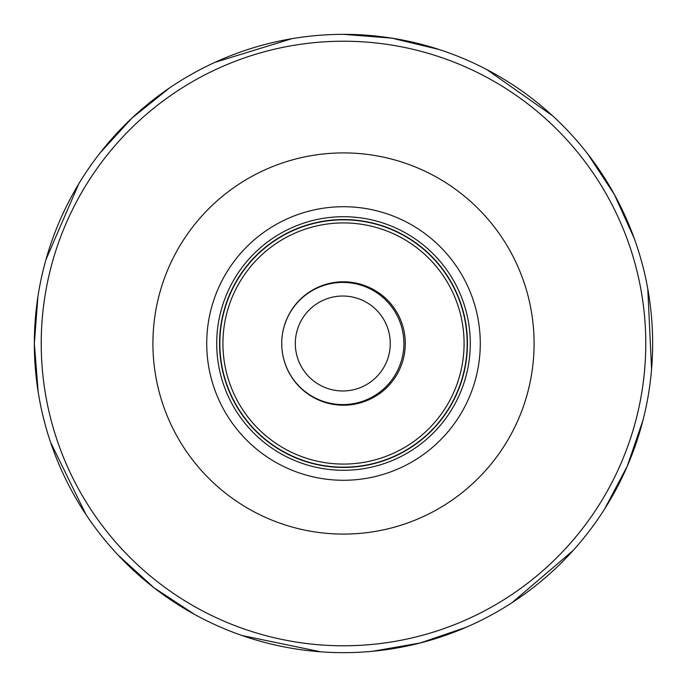 <?xml version="1.0" encoding="UTF-8"?>
<svg xmlns="http://www.w3.org/2000/svg" width="687" height="687" viewBox="0 0 687 687"><rect width="100%" height="100%" fill="white"/><g stroke="black" fill="none" stroke-linecap="round" stroke-linejoin="round"><path stroke-width="1.03" d="M206.718 343.5A136.782 136.782 0 0 1 411.891 225.044A136.782 136.782 0 0 1 411.891 461.956A136.782 136.782 0 0 1 206.718 343.5M216.714 343.5A126.786 126.786 0 0 1 401.526 230.772A126.786 126.786 0 0 1 417.172 446.679A126.786 126.786 0 0 1 216.714 343.5A126.786 126.786 0 0 1 401.526 230.772A126.786 126.786 0 0 1 417.172 446.679A126.786 126.786 0 0 1 216.714 343.5M281.722 343.835A61.778 61.778 -90 0 0 306.505 392.973L306.548 392.973A61.718 61.718 0 0 0 379.121 393.857L379.121 393.977A61.778 61.778 -90 0 0 379.121 293.023L379.121 293.143A61.718 61.718 0 0 0 306.548 294.027L306.505 294.027A61.778 61.778 -90 0 0 281.722 343.165M403.896 343.5A61.083 61.083 -90 0 0 312.267 290.601A61.083 61.083 -90 0 0 312.267 396.399A61.083 61.083 -90 0 0 403.896 343.5M390.259 343.5A47.463 47.463 -90 0 0 319.06 302.392A47.463 47.463 -90 0 0 319.06 384.608A47.463 47.463 -90 0 0 390.259 343.5M41.22 343.5A302.28 302.28 0 0 1 494.64 81.719A302.28 302.28 0 0 1 494.64 605.281A302.28 302.28 0 0 1 41.22 343.5M152.918 343.5A190.582 190.582 0 0 1 438.795 178.448A190.582 190.582 0 0 1 438.795 508.552A190.582 190.582 0 0 1 152.918 343.5M37.905 296.758L34.35 343.5A309.15 309.15 0 0 1 498.075 75.768A309.15 309.15 0 0 1 498.075 611.232A309.15 309.15 0 0 1 34.35 343.5L38.129 391.684M397.344 231.863A123.943 123.943 0 0 1 325.003 466.052A123.943 123.943 0 0 1 219.557 343.5A123.943 123.943 0 0 1 397.344 231.863M397.223 232.112A123.669 123.669 0 0 1 325.045 465.786A123.669 123.669 0 0 1 219.831 343.5A123.669 123.669 0 0 1 397.223 232.112M222.923 343.5A120.577 120.577 0 0 1 403.793 239.076A120.577 120.577 0 0 1 403.793 447.924A120.577 120.577 0 0 1 222.923 343.5M50.546 442.256L85.918 514.451M118.258 555.259L154.017 587.78L194.412 614.324M241.979 635.509L320.7 651.808M372.775 651.259L420.384 642.938L466.112 627.291M512.013 602.688L573.138 550.476M604.62 508.998L627.222 466.275L642.895 420.556M651.577 369.211L647.789 288.909M634.316 238.612L614.41 194.567L587.883 154.163M552.64 115.828L486.868 69.602M438.864 49.43L391.865 38.154L343.68 34.35M291.786 38.704L214.954 62.345M169.586 87.91L131.87 118.138L100.233 152.729M78.713 183.944L45.926 259.703"/></g></svg>
